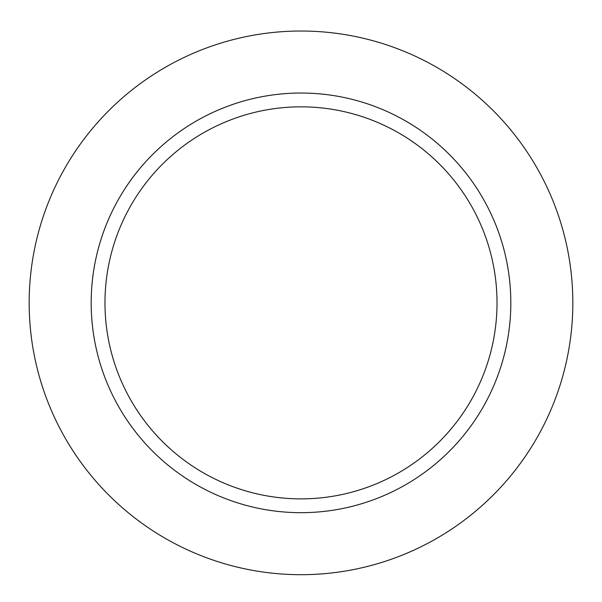 <?xml version="1.0" encoding="UTF-8"?>
<svg xmlns="http://www.w3.org/2000/svg" width="602" height="602" viewBox="0 0 602 602"><rect width="100%" height="100%" fill="white"/><g stroke="black" fill="none" stroke-linecap="round" stroke-linejoin="round"><path stroke-width="0.9" d="M301 106.832A196.019 196.019 0 0 1 470.756 400.864A196.019 196.019 0 0 1 131.244 400.864A196.019 196.019 0 0 1 301 106.832M301 93.032A209.827 209.827 0 0 1 482.714 407.765A209.827 209.827 0 0 1 119.286 407.765A209.827 209.827 0 0 1 301 93.032M301 31.026A271.826 271.826 0 0 1 536.412 438.768A271.826 271.826 0 0 1 65.588 438.768A271.826 271.826 0 0 1 301 31.026"/></g></svg>
